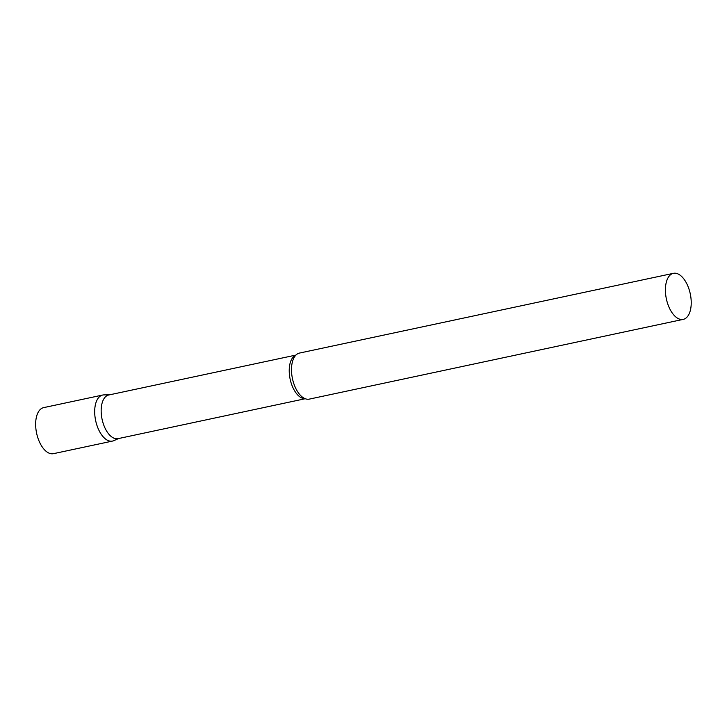 <?xml version="1.0" encoding="UTF-8"?>
<svg xmlns="http://www.w3.org/2000/svg" width="727" height="727" viewBox="0 0 727 727"><rect width="100%" height="100%" fill="white"/><g stroke="black" fill="none" stroke-linecap="round" stroke-linejoin="round"><path stroke-width="1.09" d="M112.503 441.08A23.537 12.214 -102 0 1 96.364 423.477A23.537 12.214 -102 0 1 102.689 395.034L43.647 407.629A23.537 12.214 -102 0 0 37.322 436.073A23.537 12.214 -102 0 0 53.471 453.666L112.503 441.08M295.944 355.076L108.75 394.997A22.319 11.577 78 0 0 107.36 395.47A22.319 11.577 78 0 0 102.389 420.606A22.319 11.577 78 0 0 118.056 438.645L305.249 398.723M109.359 394.861L103.997 394.897A23.537 12.214 78 0 0 101.226 395.543A23.537 12.214 78 0 0 96.3 423.268A23.537 12.214 78 0 0 113.757 440.671A23.537 12.214 78 0 0 113.966 440.58M673.402 273.334L299.488 353.068A23.537 12.214 78 0 0 298.025 353.567A23.537 12.214 78 0 0 294.344 357.139A23.537 12.214 78 0 0 292.454 378.64A23.537 12.214 78 0 0 302.941 397.496A23.537 12.214 78 0 0 309.302 399.114L683.226 319.371A23.537 12.214 78 0 0 684.689 318.871A23.537 12.214 78 0 0 689.932 292.363A23.537 12.214 78 0 0 673.402 273.334A23.537 12.214 78 0 0 671.939 273.834A23.537 12.214 78 0 0 666.704 300.342A23.537 12.214 78 0 0 683.226 319.371M295.834 355.185A22.319 11.577 78 0 0 295.416 355.367A22.319 11.577 78 0 0 290.227 379.549A22.319 11.577 78 0 0 305.104 398.669M118.665 438.517L113.757 440.671"/></g></svg>
